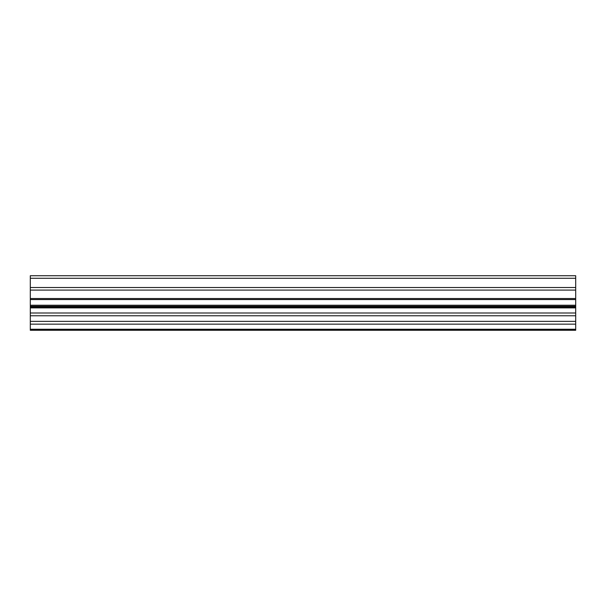 <?xml version="1.0" encoding="UTF-8"?>
<svg xmlns="http://www.w3.org/2000/svg" width="606" height="606" viewBox="0 0 606 606"><rect width="100%" height="100%" fill="white"/><g stroke="black" fill="none" stroke-linecap="round" stroke-linejoin="round"><path stroke-width="0.91" d="M575.7 305.235L575.7 306.265L30.3 306.265L30.3 305.235L575.7 305.235L575.7 299.561L30.3 299.561L30.3 305.235L575.7 305.235L575.7 306.265L30.3 306.265L30.3 307.053L575.7 307.053L575.7 306.265L575.7 307.053L30.3 307.053L30.3 307.893L575.7 307.893L575.7 307.053L575.7 313.007L30.3 313.007L30.3 321.362L575.7 321.362L575.7 315.764L30.3 315.764L575.7 315.764L575.7 313.007L30.3 313.007L30.3 307.893L575.7 307.893L575.7 321.362L30.3 321.362L30.3 324.157L575.7 324.157L575.7 321.362L575.7 329.24L30.3 329.24L30.3 330.065L575.7 330.065L575.7 329.24L30.3 329.24L30.3 324.157L575.7 324.157L575.7 330.065L30.3 330.27L575.7 330.27L30.3 330.27L30.3 298.531L575.7 298.531L575.7 299.561L30.3 299.561L30.3 298.531L575.7 298.531L575.7 287.524L30.3 287.524L30.3 290.092L575.7 290.092L30.3 290.092L30.3 298.531L30.3 287.524L575.7 287.524L575.7 278.275L30.3 278.275L30.3 287.524L30.3 278.275L575.7 278.275L575.7 275.73L30.3 275.73L30.3 278.275L30.3 275.73L575.7 275.73L575.7 305.235"/></g></svg>
